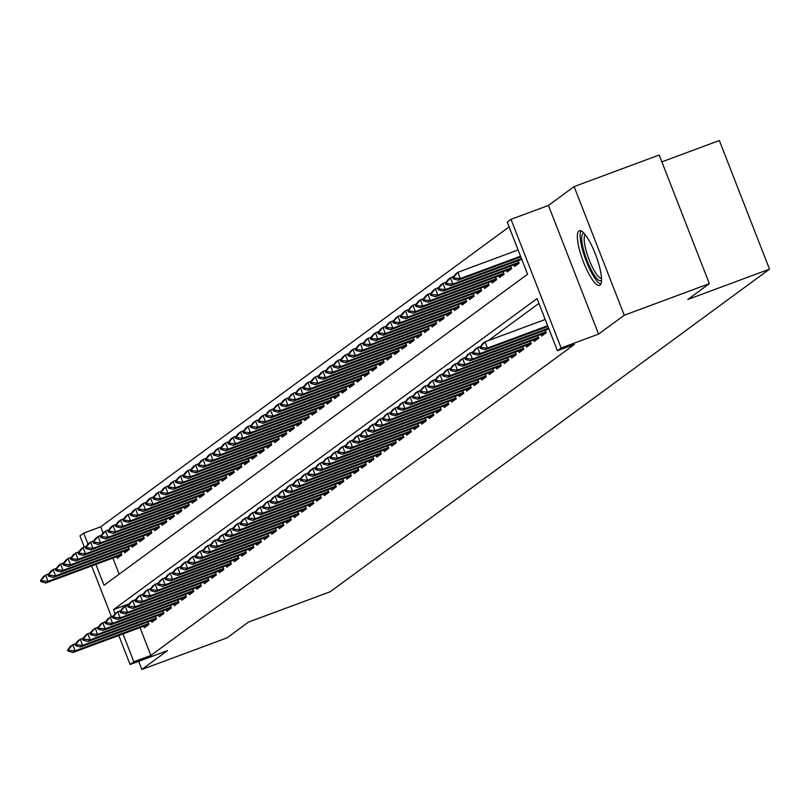 <?xml version="1.0" encoding="UTF-8"?>
<svg xmlns="http://www.w3.org/2000/svg" width="810" height="810" viewBox="0 0 810 810"><rect width="100%" height="100%" fill="white"/><g stroke="black" fill="none" stroke-linecap="round" stroke-linejoin="round"><path stroke-width="1.21" d="M578.866 230.951A29.17 6.996 -110.4 0 0 583.23 261.427A29.17 6.996 -110.4 0 0 599.582 285.414A29.17 6.996 -110.4 0 0 600.008 285.181A29.17 6.996 -110.4 0 0 595.644 254.704A29.17 6.996 -110.4 0 0 579.292 230.718A29.17 6.996 -110.4 0 0 578.866 230.951M95.874 564.388L104.024 585.286L527.573 274.246L507.242 222.092L510.988 219.338L561.138 347.976L557.391 350.73L537.06 298.586L113.511 609.616L115.091 613.676M548.431 205.446L598.58 334.084L624.257 315.232L709.357 283.652L659.208 155.014L574.108 186.594L548.431 205.446L510.988 219.338M661.871 161.848L719.351 140.525L769.5 269.153L330.207 591.756L248.518 622.07L226.962 637.895L141.861 669.475L167.538 650.622L130.096 664.524L118.776 635.486M84.311 547.084L79.947 535.886L83.693 533.132L87.986 544.148M509.115 226.901L100.713 526.814L83.693 533.132M624.257 315.232L574.108 186.594M138.692 661.335L141.861 669.475M548.603 328.921L549.443 330.328M541.11 334.429L541.718 335.998L546.213 332.697L545.231 330.176M533.608 339.927L534.225 341.506L538.721 338.205L537.739 335.674M526.115 345.435L526.723 347.014L531.228 343.703L530.236 341.182M518.613 350.943L519.23 352.512L523.726 349.211L522.744 346.69M511.12 356.451L511.738 358.02L516.233 354.719L515.251 352.188M503.628 361.949L504.235 363.528L508.741 360.227L507.748 357.696M496.125 367.457L496.743 369.026L501.238 365.725L500.256 363.204M488.632 372.964L489.25 374.534L493.746 371.233L492.763 368.712M481.14 378.462L481.748 380.042L486.243 376.741L485.261 374.21M473.637 383.97L474.255 385.55L478.75 382.239L477.768 379.718M466.145 389.478L466.752 391.048L471.258 387.747L470.266 385.226M458.642 394.986L459.26 396.556L463.755 393.255L462.773 390.724M451.15 400.484L451.767 402.064L456.263 398.763L455.281 396.232M443.657 405.992L444.265 407.562L448.76 404.261L447.778 401.74M436.155 411.5L436.772 413.07L441.268 409.769L440.286 407.248M428.662 416.998L429.27 418.578L433.775 415.277L432.783 412.746M421.159 422.506L421.777 424.086L426.273 420.775L425.291 418.254M413.667 428.014L414.285 429.583L418.78 426.283L417.798 423.762M406.175 433.522L406.782 435.091L411.277 431.791L410.295 429.259M398.672 439.02L399.289 440.599L403.785 437.289L402.803 434.767M391.179 444.528L391.787 446.097L396.292 442.797L395.3 440.275M383.687 450.036L384.294 451.605L388.79 448.305L387.808 445.773M376.184 455.534L376.802 457.113L381.297 453.813L380.315 451.281M368.692 461.042L369.299 462.621L373.805 459.31L372.813 456.789M361.189 466.55L361.807 468.119L366.302 464.818L365.32 462.297M353.697 472.058L354.314 473.627L358.81 470.326L357.828 467.795M346.204 477.556L346.812 479.135L351.307 475.824L350.325 473.303M338.701 483.064L339.319 484.633L343.815 481.332L342.832 478.811M331.209 488.572L331.817 490.141L336.322 486.84L335.33 484.309M323.706 494.07L324.324 495.649L328.819 492.348L327.837 489.817M316.214 499.578L316.832 501.157L321.327 497.846L320.345 495.325M308.721 505.086L309.329 506.655L313.824 503.354L312.842 500.833M301.219 510.594L301.836 512.163L306.332 508.862L305.35 506.331M293.726 516.091L294.334 517.671L298.839 514.36L297.847 511.839M286.224 521.599L286.841 523.169L291.337 519.868L290.355 517.347M278.731 527.107L279.349 528.677L283.844 525.376L282.862 522.845M271.239 532.605L271.846 534.185L276.352 530.884L275.359 528.353M263.736 538.113L264.354 539.683L268.849 536.382L267.867 533.861M256.243 543.621L256.861 545.191L261.357 541.89L260.375 539.369M248.751 549.119L249.358 550.699L253.854 547.398L252.872 544.867M241.248 554.627L241.866 556.207L246.361 552.896L245.379 550.375M233.756 560.135L234.363 561.705L238.869 558.404L237.877 555.883M226.253 565.643L226.871 567.213L231.366 563.912L230.384 561.381M218.761 571.141L219.378 572.721L223.874 569.42L222.892 566.889M211.268 576.649L211.876 578.219L216.371 574.918L215.389 572.397M203.766 582.157L204.383 583.726L208.879 580.426L207.897 577.905M196.273 587.655L196.881 589.235L201.386 585.934L200.394 583.403M188.77 593.163L189.388 594.742L193.884 591.432L192.901 588.91M181.278 598.671L181.896 600.24L186.391 596.94L185.409 594.418M173.785 604.179L174.393 605.748L178.888 602.448L177.906 599.916M166.283 609.677L166.9 611.256L171.396 607.956L170.414 605.424M158.79 615.185L159.398 616.754L163.903 613.453L162.911 610.932M151.288 620.693L151.905 622.262L156.401 618.962L155.419 616.44M100.713 526.814L103.103 532.96M112.894 558.07L119.171 574.158M116.691 556.662L117.298 558.232L121.794 554.931L120.811 552.41M124.183 551.154L124.801 552.734L129.296 549.423L128.314 546.902M131.676 545.646L132.293 547.226L136.789 543.925L135.807 541.394M139.178 540.149L139.786 541.718L144.291 538.417L143.299 535.896M146.671 534.64L147.288 536.21L151.784 532.909L150.802 530.388M154.173 529.133L154.781 530.712L159.276 527.411L158.294 524.88M161.666 523.635L162.273 525.204L166.779 521.903L165.787 519.372M169.158 518.127L169.776 519.696L174.272 516.395L173.289 513.874M176.661 512.619L177.269 514.198L181.764 510.887L180.782 508.366M184.153 507.121L184.771 508.69L189.267 505.389L188.285 502.858M191.646 501.613L192.264 503.182L196.759 499.881L195.777 497.36M199.149 496.105L199.756 497.684L204.262 494.373L203.269 491.852M206.641 490.597L207.259 492.176L211.754 488.875L210.772 486.344M214.144 485.099L214.751 486.668L219.247 483.367L218.265 480.836M221.636 479.591L222.254 481.16L226.749 477.859L225.767 475.338M229.129 474.083L229.746 475.662L234.242 472.351L233.26 469.83M236.631 468.585L237.239 470.154L241.744 466.854L240.752 464.322M244.124 463.077L244.742 464.646L249.237 461.346L248.255 458.825M251.626 457.569L252.234 459.149L256.729 455.838L255.747 453.317M259.119 452.061L259.737 453.64L264.232 450.34L263.25 447.808M266.611 446.563L267.229 448.132L271.725 444.832L270.742 442.3M274.114 441.055L274.722 442.625L279.227 439.324L278.235 436.803M281.607 435.547L282.224 437.127L286.72 433.816L285.738 431.295M289.099 430.049L289.717 431.619L294.212 428.318L293.23 425.787M296.602 424.541L297.209 426.111L301.715 422.81L300.723 420.289M304.094 419.033L304.712 420.613L309.207 417.302L308.225 414.781M311.597 413.525L312.204 415.105L316.7 411.804L315.718 409.273M319.089 408.027L319.707 409.597L324.202 406.296L323.22 403.775M326.582 402.519L327.2 404.089L331.695 400.788L330.713 398.267M334.084 397.011L334.692 398.591L339.198 395.28L338.205 392.759M341.577 391.513L342.195 393.083L346.69 389.782L345.708 387.251M349.08 386.005L349.687 387.575L354.183 384.274L353.2 381.753M356.572 380.498L357.19 382.077L361.685 378.766L360.703 376.245M364.065 374.99L364.682 376.569L369.178 373.268L368.196 370.737M371.567 369.492L372.175 371.061L376.68 367.76L375.688 365.239M379.06 363.984L379.677 365.553L384.173 362.252L383.191 359.731M386.562 358.476L387.17 360.055L391.665 356.754L390.683 354.223M394.055 352.978L394.673 354.547L399.168 351.246L398.176 348.715M401.547 347.47L402.165 349.039L406.66 345.738L405.678 343.217M409.05 341.962L409.658 343.541L414.163 340.23L413.171 337.709M416.542 336.454L417.16 338.033L421.656 334.733L420.673 332.201M424.035 330.956L424.653 332.525L429.148 329.225L428.166 326.703M431.538 325.448L432.145 327.017L436.651 323.716L435.658 321.195M439.03 319.94L439.648 321.519L444.143 318.219L443.161 315.687M446.533 314.442L447.14 316.011L451.636 312.711L450.654 310.179M454.025 308.934L454.643 310.503L459.138 307.203L458.156 304.682M461.518 303.426L462.135 305.005L466.631 301.695L465.649 299.173M469.02 297.928L469.628 299.498L474.133 296.197L473.141 293.666M476.513 292.42L477.13 293.99L481.626 290.689L480.644 288.168M484.015 286.912L484.623 288.492L489.118 285.181L488.136 282.66M491.508 281.404L492.126 282.984L496.621 279.683L495.639 277.152M499 275.906L499.618 277.476L504.114 274.175L503.132 271.644M506.503 270.398L507.111 271.968L511.616 268.667L510.624 266.146M513.996 264.89L514.613 266.47L519.109 263.159L518.127 260.638M521.488 259.392L522.328 260.8M140.008 627.598L150.862 655.452L574.412 344.412L557.391 350.73M538.933 303.385L488.227 340.625M143.795 626.191L144.413 627.77L148.908 624.469L147.926 621.938M598.58 334.084L561.138 347.976M150.862 655.452L133.842 661.77L130.096 664.524M709.357 283.652L687.801 299.477L769.5 269.153M111.415 616.612L91.662 565.947M122.988 633.916L133.842 661.77M129.266 603.774L113.511 609.616M67.615 650.086L68.02 651.129L69.144 650.298L68.739 649.255L67.615 650.086L70.46 646.248L75.998 643.373M68.739 649.255L72.708 644.598L75.148 650.855L148.574 623.609M148.858 624.328L72.9 652.506L75.148 650.855L69.144 650.298M68.02 651.129L72.9 652.506M48.894 573.844L45.593 575.059L48.033 581.317L45.785 582.977L121.743 554.799M41.624 579.727L40.5 580.547L40.905 581.59L42.029 580.77L41.624 579.727L45.593 575.059L43.345 576.72L40.5 580.547M121.459 554.07L48.033 581.317L42.029 580.77M45.785 582.977L40.905 581.59M601.506 280.351A25.242 6.055 69.6 0 1 592.353 272.008A25.242 6.055 69.6 0 1 582.754 246.605A25.242 6.055 69.6 0 1 584.051 233.3M585.286 234.778A23.379 5.599 -110.4 0 0 594.044 270.267A23.379 5.599 -110.4 0 0 601.486 278.427M581.003 230.87A28.988 6.946 -110.4 0 0 592.383 274.225A28.988 6.946 -110.4 0 0 600.797 284.178M75.107 644.578L75.512 645.621L76.636 644.801L76.231 643.758L75.107 644.578L77.952 640.74L83.501 637.865M76.231 643.758L80.2 639.09L82.64 645.347L156.067 618.101M156.35 618.83L80.392 646.998L82.64 645.347L76.636 644.801M75.512 645.621L80.392 646.998M82.6 639.08L83.005 640.123L84.139 639.292L83.724 638.25L82.6 639.08L85.445 635.242L90.993 632.367M83.724 638.25L87.703 633.592L90.143 639.849L163.569 612.593M163.853 613.322L87.885 641.5L90.143 639.849L84.139 639.292M83.005 640.123L87.885 641.5M90.102 633.572L90.507 634.615L91.631 633.784L91.226 632.742L90.102 633.572L92.947 629.735L98.486 626.859M91.226 632.742L95.195 628.084L97.635 634.341L171.062 607.095M171.345 607.814L95.388 635.992L97.635 634.341L91.631 633.784M90.507 634.615L95.388 635.992M97.595 628.064L98 629.107L99.124 628.287L98.719 627.244L97.595 628.064L100.44 624.226L105.989 621.351M98.719 627.244L102.688 622.576L105.128 628.833L178.554 601.587M178.838 602.316L102.88 630.484L105.128 628.833L99.124 628.287M98 629.107L102.88 630.484M56.386 568.337L53.095 569.562L55.536 575.819L53.278 577.469L129.246 549.291M49.116 574.219L47.992 575.049L48.408 576.092L49.532 575.262L49.116 574.219L53.095 569.562L50.848 571.212L47.992 575.049M128.962 548.562L55.536 575.819L49.532 575.262M53.278 577.469L48.408 576.092M63.889 562.828L60.588 564.054L63.028 570.311L60.78 571.961L136.738 543.793M56.619 568.711L55.495 569.541L55.9 570.584L57.024 569.754L56.619 568.711L60.588 564.054L58.34 565.704L55.495 569.541M136.455 543.064L63.028 570.311L57.024 569.754M60.78 571.961L55.9 570.584M71.381 557.321L68.08 558.546L70.521 564.803L68.273 566.453L144.231 538.285M64.111 563.213L62.988 564.033L63.393 565.076L64.516 564.256L64.111 563.213L68.08 558.546L65.833 560.196L62.988 564.033M143.947 537.556L70.521 564.803L64.516 564.256M68.273 566.453L63.393 565.076M78.874 551.823L75.583 553.048L78.023 559.305L75.775 560.955L151.733 532.778M71.614 557.705L70.49 558.535L70.895 559.578L72.019 558.748L71.614 557.705L75.583 553.048L73.335 554.698L70.49 558.535M151.45 532.048L78.023 559.305L72.019 558.748M75.775 560.955L70.895 559.578M105.087 622.556L105.502 623.599L106.626 622.779L106.221 621.736L105.087 622.556L107.943 618.719L113.481 615.853M106.221 621.736L110.19 617.068L112.63 623.325L186.057 596.079M186.34 596.808L110.383 624.986L112.63 623.325L106.626 622.779M105.502 623.599L110.383 624.986M86.376 546.315L83.076 547.54L85.516 553.797L83.268 555.447L159.226 527.269M79.107 552.197L77.983 553.028L78.388 554.07L79.512 553.24L79.107 552.197L83.076 547.54L80.828 549.19L77.983 553.028M158.942 526.551L85.516 553.797L79.512 553.24M83.268 555.447L78.388 554.07M112.59 617.058L112.995 618.101L114.119 617.271L113.714 616.228L112.59 617.058L115.435 613.221L120.984 610.345M113.714 616.228L117.683 611.57L120.123 617.827L193.549 590.571M193.833 591.3L117.875 619.478L120.123 617.827L114.119 617.271M112.995 618.101L117.875 619.478M93.869 540.807L90.578 542.032L93.018 548.289L90.76 549.939L166.728 521.772M86.599 546.699L85.475 547.519L85.88 548.562L87.014 547.742L86.599 546.699L90.578 542.032L88.32 543.682L85.475 547.519M166.445 521.043L93.018 548.289L87.014 547.742M90.76 549.939L85.88 548.562M120.082 611.55L120.487 612.593L121.611 611.763L121.206 610.72L120.082 611.55L122.928 607.713L128.476 604.837M121.206 610.72L125.175 606.062L127.615 612.319L201.052 585.073M201.336 585.792L125.368 613.97L127.615 612.319L121.611 611.763M120.487 612.593L125.368 613.97M101.371 535.309L98.071 536.524L100.511 542.781L98.263 544.442L174.221 516.264M94.102 541.191L92.978 542.012L93.383 543.054L94.507 542.234L94.102 541.191L98.071 536.524L95.823 538.184L92.978 542.012M173.937 515.535L100.511 542.781L94.507 542.234M98.263 544.442L93.383 543.054M127.585 606.042L127.99 607.085L129.114 606.265L128.709 605.222L127.585 606.042L130.43 602.205L135.969 599.329M128.709 605.222L132.678 600.554L135.118 606.812L208.545 579.565M208.828 580.294L132.87 608.462L135.118 606.812L129.114 606.265M127.99 607.085L132.87 608.462M108.864 529.801L105.563 531.026L108.003 537.283L105.756 538.933L181.713 510.756M101.594 535.683L100.47 536.514L100.875 537.556L101.999 536.726L101.594 535.683L105.563 531.026L103.316 532.676L100.47 536.514M181.43 510.027L108.003 537.283L101.999 536.726M105.756 538.933L100.875 537.556M135.078 600.544L135.483 601.587L136.606 600.757L136.202 599.714L135.078 600.544L137.923 596.707L143.471 593.831M136.202 599.714L140.171 595.056L142.611 601.314L216.037 574.057M216.321 574.786L140.363 602.964L142.611 601.314L136.606 600.757M135.483 601.587L140.363 602.964M142.57 595.036L142.985 596.079L144.109 595.249L143.694 594.206L142.57 595.036L145.425 591.199L150.964 588.323M143.694 594.206L147.673 589.548L150.113 595.806L223.54 568.559M223.823 569.278L147.865 597.456L150.113 595.806L144.109 595.249M142.985 596.079L147.865 597.456M150.073 589.528L150.478 590.571L151.602 589.751L151.197 588.708L150.073 589.528L152.918 585.691L158.466 582.815M151.197 588.708L155.166 584.04L157.606 590.298L231.032 563.051M231.316 563.78L155.358 591.948L157.606 590.298L151.602 589.751M150.478 590.571L155.358 591.948M157.565 584.02L157.97 585.063L159.094 584.243L158.689 583.2L157.565 584.02L160.41 580.193L165.959 577.317M158.689 583.2L162.658 578.532L165.098 584.79L238.525 557.543M238.808 558.272L162.85 586.45L165.098 584.79L159.094 584.243M157.97 585.063L162.85 586.45M165.068 578.522L165.473 579.565L166.597 578.735L166.192 577.692L165.068 578.522L167.913 574.685L173.451 571.809M166.192 577.692L170.161 573.034L172.601 579.292L246.027 552.035M246.311 552.764L170.353 580.942L172.601 579.292L166.597 578.735M165.473 579.565L170.353 580.942M172.56 573.014L172.965 574.057L174.089 573.227L173.684 572.184L172.56 573.014L175.405 569.177L180.954 566.301M173.684 572.184L177.653 567.526L180.093 573.784L253.52 546.537M253.803 547.266L177.846 575.434L180.093 573.784L174.089 573.227M172.965 574.057L177.846 575.434M180.053 567.506L180.468 568.549L181.592 567.729L181.177 566.686L180.053 567.506L182.898 563.669L188.446 560.793M181.177 566.686L185.156 562.019L187.596 568.276L261.022 541.029M261.306 541.758L185.338 569.926L187.596 568.276L181.592 567.729M180.468 568.549L185.338 569.926M187.555 562.008L187.96 563.051L189.084 562.221L188.679 561.178L187.555 562.008L190.401 558.171L195.949 555.296M188.679 561.178L192.648 556.521L195.089 562.778L268.515 535.521M268.798 536.25L192.841 564.428L195.089 562.778L189.084 562.221M187.96 563.051L192.841 564.428M195.048 556.5L195.453 557.543L196.577 556.713L196.172 555.67L195.048 556.5L197.893 552.663L203.442 549.788M196.172 555.67L200.141 551.013L202.581 557.27L276.007 530.024M276.291 530.742L200.333 558.92L202.581 557.27L196.577 556.713M195.453 557.543L200.333 558.92M202.551 550.992L202.956 552.035L204.079 551.215L203.674 550.172L202.551 550.992L205.396 547.155L210.934 544.279M203.674 550.172L207.644 545.505L210.084 551.762L283.51 524.515M283.794 525.245L207.836 553.412L210.084 551.762L204.079 551.215M202.956 552.035L207.836 553.412M210.043 545.484L210.448 546.537L211.572 545.707L211.167 544.664L210.043 545.484L212.888 541.657L218.437 538.782M211.167 544.664L215.136 539.997L217.576 546.264L291.003 519.008M291.286 519.736L215.328 547.914L217.576 546.264L211.572 545.707M210.448 546.537L215.328 547.914M217.536 539.986L217.941 541.029L219.075 540.199L218.66 539.156L217.536 539.986L220.381 536.149L225.929 533.274M218.66 539.156L222.639 534.499L225.069 540.756L298.505 513.5M298.789 514.228L222.821 542.406L225.069 540.756L219.075 540.199M217.941 541.029L222.821 542.406M116.356 524.293L113.066 525.518L115.506 531.775L113.258 533.426L189.216 505.258M109.097 530.185L107.963 531.006L108.378 532.048L109.502 531.228L109.097 530.185L113.066 525.518L110.818 527.168L107.963 531.006M188.932 504.529L115.506 531.775L109.502 531.228M113.258 533.426L108.378 532.048M123.859 518.785L120.558 520.01L122.998 526.267L120.751 527.917L196.708 499.75M116.589 524.678L115.466 525.498L115.87 526.54L116.994 525.72L116.589 524.678L120.558 520.01L118.311 521.66L115.466 525.498M196.425 499.021L122.998 526.267L116.994 525.72M120.751 527.917L115.87 526.54M131.352 513.287L128.051 514.512L130.491 520.769L128.243 522.42L204.211 494.242M124.082 519.169L122.958 520L123.363 521.043L124.487 520.212L124.082 519.169L128.051 514.512L125.803 516.162L122.958 520M203.928 493.513L130.491 520.769L124.487 520.212M128.243 522.42L123.363 521.043M138.844 507.779L135.553 509.004L137.994 515.261L135.746 516.912L211.704 488.734M131.584 513.661L130.461 514.492L130.866 515.535L131.99 514.704L131.584 513.661L135.553 509.004L133.306 510.654L130.461 514.492M211.42 488.015L137.994 515.261L131.99 514.704M135.746 516.912L130.866 515.535M146.347 502.271L143.046 503.496L145.486 509.753L143.238 511.404L219.196 483.236M139.077 508.164L137.953 508.984L138.358 510.027L139.482 509.207L139.077 508.164L143.046 503.496L140.798 505.146L137.953 508.984M218.913 482.507L145.486 509.753L139.482 509.207M143.238 511.404L138.358 510.027M153.839 496.773L150.549 497.988L152.989 504.255L150.741 505.906L226.699 477.728M146.569 502.656L145.446 503.486L145.861 504.529L146.985 503.699L146.569 502.656L150.549 497.988L148.301 499.649L145.446 503.486M226.415 476.999L152.989 504.255L146.985 503.699M150.741 505.906L145.861 504.529M161.342 491.265L158.041 492.49L160.481 498.747L158.233 500.398L234.191 472.22M154.072 497.148L152.948 497.978L153.353 499.021L154.477 498.19L154.072 497.148L158.041 492.49L155.793 494.14L152.948 497.978M233.908 471.501L160.481 498.747L154.477 498.19M158.233 500.398L153.353 499.021M168.834 485.757L165.534 486.982L167.974 493.239L165.726 494.89L241.684 466.722M161.565 491.65L160.441 492.47L160.846 493.513L161.97 492.693L161.565 491.65L165.534 486.982L163.286 488.632L160.441 492.47M241.4 465.993L167.974 493.239L161.97 492.693M165.726 494.89L160.846 493.513M176.327 480.249L173.036 481.474L175.476 487.731L173.229 489.392L249.186 461.214M169.067 486.142L167.943 486.962L168.348 488.005L169.472 487.185L169.067 486.142L173.036 481.474L170.788 483.125L167.943 486.962M248.903 460.485L175.476 487.731L169.472 487.185M173.229 489.392L168.348 488.005M183.829 474.751L180.529 475.976L182.969 482.233L180.721 483.884L256.679 455.706M176.56 480.634L175.436 481.464L175.841 482.507L176.965 481.677L176.56 480.634L180.529 475.976L178.281 477.627L175.436 481.464M256.395 454.977L182.969 482.233L176.965 481.677M180.721 483.884L175.841 482.507M191.322 469.243L188.031 470.468L190.471 476.725L188.214 478.376L264.182 450.198M184.052 475.126L182.928 475.956L183.344 476.999L184.467 476.169L184.052 475.126L188.031 470.468L185.773 472.119L182.928 475.956M263.898 449.479L190.471 476.725L184.467 476.169M188.214 478.376L183.344 476.999M198.825 463.735L195.524 464.96L197.964 471.217L195.716 472.868L271.674 444.7M191.555 469.628L190.431 470.448L190.836 471.491L191.96 470.671L191.555 469.628L195.524 464.96L193.276 466.611L190.431 470.448M271.391 443.971L197.964 471.217L191.96 470.671M195.716 472.868L190.836 471.491M225.038 534.478L225.443 535.521L226.567 534.701L226.162 533.658L225.038 534.478L227.883 530.641L233.422 527.766M226.162 533.658L230.131 528.991L232.571 535.248L305.998 508.002M306.281 508.731L230.323 536.898L232.571 535.248L226.567 534.701M225.443 535.521L230.323 536.898M232.531 528.971L232.936 530.013L234.06 529.193L233.655 528.15L232.531 528.971L235.376 525.133L240.924 522.258M233.655 528.15L237.624 523.483L240.064 529.74L313.49 502.494M313.774 503.223L237.816 531.39L240.064 529.74L234.06 529.193M232.936 530.013L237.816 531.39M240.023 523.473L240.438 524.515L241.562 523.685L241.157 522.642L240.023 523.473L242.878 519.635L248.417 516.76M241.157 522.642L245.126 517.985L247.566 524.242L320.993 496.986M321.276 497.715L245.319 525.892L247.566 524.242L241.562 523.685M240.438 524.515L245.319 525.892M247.526 517.965L247.931 519.008L249.055 518.177L248.65 517.134L247.526 517.965L250.371 514.127L255.919 511.252M248.65 517.134L252.619 512.477L255.059 518.734L328.485 491.488M328.769 492.207L252.811 520.385L255.059 518.734L249.055 518.177M247.931 519.008L252.811 520.385M206.317 458.237L203.016 459.452L205.456 465.72L203.209 467.37L279.167 439.192M199.047 464.12L197.923 464.95L198.328 465.993L199.452 465.163L199.047 464.12L203.016 459.452L200.769 461.113L197.923 464.95M278.883 438.463L205.456 465.72L199.452 465.163M203.209 467.37L198.328 465.993M213.81 452.729L210.519 453.954L212.959 460.212L210.711 461.862L286.669 433.684M206.55 458.612L205.426 459.442L205.831 460.485L206.955 459.655L206.55 458.612L210.519 453.954L208.271 455.605L205.426 459.442M286.386 432.965L212.959 460.212L206.955 459.655M210.711 461.862L205.831 460.485M221.312 447.221L218.011 448.446L220.452 454.704L218.204 456.354L294.162 428.186M214.042 453.114L212.919 453.934L213.324 454.977L214.447 454.157L214.042 453.114L218.011 448.446L215.764 450.097L212.919 453.934M293.878 427.457L220.452 454.704L214.447 454.157M218.204 456.354L213.324 454.977M228.805 441.723L225.514 442.938L227.954 449.196L225.696 450.856L301.664 422.678M221.535 447.606L220.411 448.426L220.816 449.469L221.95 448.649L221.535 447.606L225.514 442.938L223.256 444.589L220.411 448.426M301.381 421.949L227.954 449.196L221.95 448.649M225.696 450.856L220.816 449.469M255.018 512.457L255.423 513.5L256.547 512.679L256.142 511.636L255.018 512.457L257.863 508.619L263.412 505.744M256.142 511.636L260.111 506.969L262.551 513.226L335.988 485.98M336.261 486.709L260.304 514.876L262.551 513.226L256.547 512.679M255.423 513.5L260.304 514.876M236.297 436.215L233.007 437.44L235.447 443.698L233.199 445.348L309.157 417.17M229.038 442.098L227.914 442.928L228.319 443.971L229.443 443.141L229.038 442.098L233.007 437.44L230.759 439.091L227.914 442.928M308.873 416.441L235.447 443.698L229.443 443.141M233.199 445.348L228.319 443.971M262.521 506.959L262.926 508.002L264.05 507.171L263.645 506.128L262.521 506.959L265.366 503.121L270.904 500.246M263.645 506.128L267.614 501.461L270.054 507.728L343.481 480.472M343.764 481.201L267.806 509.379L270.054 507.728L264.05 507.171M262.926 508.002L267.806 509.379M243.8 430.707L240.499 431.933L242.939 438.19L240.691 439.84L316.649 411.662M236.53 436.59L235.406 437.42L235.811 438.463L236.935 437.633L236.53 436.59L240.499 431.933L238.251 433.583L235.406 437.42M316.366 410.943L242.939 438.19L236.935 437.633M240.691 439.84L235.811 438.463M270.014 501.451L270.418 502.494L271.542 501.663L271.137 500.62L270.014 501.451L272.859 497.613L278.407 494.738M271.137 500.62L275.106 495.963L277.546 502.22L350.973 474.974M351.257 475.693L275.299 503.871L277.546 502.22L271.542 501.663M270.418 502.494L275.299 503.871M251.292 425.199L248.002 426.425L250.442 432.682L248.194 434.332L324.152 406.164M244.033 431.092L242.899 431.912L243.314 432.955L244.438 432.135L244.033 431.092L248.002 426.425L245.754 428.075L242.899 431.912M323.868 405.435L250.442 432.682L244.438 432.135M248.194 434.332L243.314 432.955M277.506 495.943L277.921 496.986L279.045 496.166L278.63 495.123L277.506 495.943L280.361 492.105L285.9 489.23M278.63 495.123L282.609 490.455L285.049 496.712L358.476 469.466M358.759 470.195L282.791 498.363L285.049 496.712L279.045 496.166M277.921 496.986L282.791 498.363M258.795 419.701L255.494 420.916L257.934 427.184L255.687 428.834L331.644 400.656M251.525 425.584L250.401 426.414L250.806 427.457L251.93 426.627L251.525 425.584L255.494 420.916L253.246 422.577L250.401 426.414M331.361 399.927L257.934 427.184L251.93 426.627M255.687 428.834L250.806 427.457M285.009 490.435L285.414 491.478L286.537 490.658L286.132 489.615L285.009 490.435L287.854 486.597L293.402 483.732M286.132 489.615L290.101 484.947L292.542 491.204L365.968 463.958M366.252 464.687L290.294 492.865L292.542 491.204L286.537 490.658M285.414 491.478L290.294 492.865M266.287 414.193L262.987 415.419L265.427 421.676L263.179 423.326L339.137 395.148M259.018 420.076L257.894 420.906L258.299 421.949L259.423 421.119L259.018 420.076L262.987 415.419L260.739 417.069L257.894 420.906M338.863 394.429L265.427 421.676L259.423 421.119M263.179 423.326L258.299 421.949M292.501 484.937L292.906 485.98L294.03 485.149L293.625 484.107L292.501 484.937L295.346 481.099L300.895 478.224M293.625 484.107L297.594 479.449L300.034 485.706L373.461 458.45M373.744 459.179L297.786 487.357L300.034 485.706L294.03 485.149M292.906 485.98L297.786 487.357M273.78 408.685L270.489 409.911L272.93 416.168L270.682 417.818L346.639 389.65M266.52 414.578L265.397 415.398L265.801 416.441L266.925 415.621L266.52 414.578L270.489 409.911L268.242 411.561L265.397 415.398M346.356 388.921L272.93 416.168L266.925 415.621M270.682 417.818L265.801 416.441M300.004 479.429L300.409 480.472L301.533 479.642L301.128 478.599L300.004 479.429L302.849 475.591L308.387 472.716M301.128 478.599L305.097 473.941L307.537 480.198L380.963 452.952M381.247 453.671L305.289 481.849L307.537 480.198L301.533 479.642M300.409 480.472L305.289 481.849M281.283 403.188L277.982 404.403L280.422 410.66L278.174 412.32L354.132 384.142M274.013 409.07L272.889 409.89L273.294 410.933L274.418 410.113L274.013 409.07L277.982 404.403L275.734 406.053L272.889 409.89M353.849 383.413L280.422 410.66L274.418 410.113M278.174 412.32L273.294 410.933M307.496 473.921L307.901 474.964L309.025 474.144L308.62 473.101L307.496 473.921L310.341 470.083L315.89 467.208M308.62 473.101L312.589 468.433L315.029 474.69L388.456 447.444M388.739 448.173L312.781 476.341L315.029 474.69L309.025 474.144M307.901 474.964L312.781 476.341M288.775 397.68L285.484 398.905L287.925 405.162L285.667 406.812L361.635 378.634M281.505 403.562L280.382 404.392L280.797 405.435L281.921 404.605L281.505 403.562L285.484 398.905L283.237 400.555L280.382 404.392M361.351 377.906L287.925 405.162L281.921 404.605M285.667 406.812L280.797 405.435M314.989 468.423L315.394 469.466L316.528 468.636L316.113 467.593L314.989 468.423L317.834 464.586L323.382 461.71M316.113 467.593L320.092 462.925L322.532 469.192L395.958 441.936M396.242 442.665L320.274 470.843L322.532 469.192L316.528 468.636M315.394 469.466L320.274 470.843M296.278 392.172L292.977 393.397L295.417 399.654L293.169 401.304L369.127 373.126M289.008 398.054L287.884 398.884L288.289 399.927L289.413 399.097L289.008 398.054L292.977 393.397L290.729 395.047L287.884 398.884M368.844 372.408L295.417 399.654L289.413 399.097M293.169 401.304L288.289 399.927M322.491 462.915L322.896 463.958L324.02 463.128L323.615 462.085L322.491 462.915L325.337 459.078L330.885 456.202M323.615 462.085L327.584 457.427L330.024 463.684L403.451 436.438M403.734 437.157L327.777 465.335L330.024 463.684L324.02 463.128M322.896 463.958L327.777 465.335M303.77 386.664L300.469 387.889L302.91 394.146L300.662 395.796L376.62 367.629M296.5 392.556L295.377 393.376L295.782 394.419L296.906 393.599L296.5 392.556L300.469 387.889L298.222 389.539L295.377 393.376M376.336 366.9L302.91 394.146L296.906 393.599M300.662 395.796L295.782 394.419M329.984 457.407L330.389 458.45L331.513 457.63L331.108 456.587L329.984 457.407L332.829 453.57L338.377 450.694M331.108 456.587L335.077 451.919L337.517 458.176L410.943 430.93M411.227 431.659L335.269 459.827L337.517 458.176L331.513 457.63M330.389 458.45L335.269 459.827M311.263 381.166L307.972 382.391L310.412 388.648L308.164 390.298L384.122 362.121M304.003 387.048L302.879 387.879L303.284 388.921L304.408 388.091L304.003 387.048L307.972 382.391L305.724 384.041L302.879 387.879M383.839 361.392L310.412 388.648L304.408 388.091M308.164 390.298L303.284 388.921M337.476 451.899L337.892 452.942L339.015 452.122L338.61 451.079L337.476 451.899L340.332 448.062L345.87 445.196M338.61 451.079L342.579 446.411L345.019 452.668L418.446 425.422M418.729 426.151L342.772 454.329L345.019 452.668L339.015 452.122M337.892 452.942L342.772 454.329M318.765 375.658L315.465 376.883L317.905 383.14L315.657 384.791L391.615 356.613M311.496 381.54L310.372 382.371L310.777 383.413L311.901 382.583L311.496 381.54L315.465 376.883L313.217 378.533L310.372 382.371M391.331 355.894L317.905 383.14L311.901 382.583M315.657 384.791L310.777 383.413M344.979 446.401L345.384 447.444L346.508 446.614L346.103 445.571L344.979 446.401L347.824 442.564L353.373 439.688M346.103 445.571L350.072 440.913L352.512 447.171L425.938 419.914M426.222 420.643L350.264 448.821L352.512 447.171L346.508 446.614M345.384 447.444L350.264 448.821M326.258 370.15L322.967 371.375L325.407 377.632L323.149 379.283L399.117 351.115M318.988 376.042L317.864 376.863L318.279 377.906L319.403 377.085L318.988 376.042L322.967 371.375L320.709 373.025L317.864 376.863M398.834 350.386L325.407 377.632L319.403 377.085M323.149 379.283L318.279 377.906M352.471 440.893L352.876 441.936L354 441.106L353.595 440.063L352.471 440.893L355.317 437.056L360.865 434.18M353.595 440.063L357.564 435.405L360.005 441.663L433.441 414.416M433.725 415.135L357.757 443.313L360.005 441.663L354 441.106M352.876 441.936L357.757 443.313M333.76 364.652L330.46 365.867L332.9 372.124L330.652 373.785L406.61 345.607M326.491 370.534L325.367 371.355L325.772 372.397L326.896 371.577L326.491 370.534L330.46 365.867L328.212 367.527L325.367 371.355M406.326 344.878L332.9 372.124L326.896 371.577M330.652 373.785L325.772 372.397M359.974 435.385L360.379 436.428L361.503 435.608L361.098 434.565L359.974 435.385L362.819 431.548L368.358 428.672M361.098 434.565L365.067 429.897L367.507 436.155L440.934 408.908M441.217 409.637L365.259 437.805L367.507 436.155L361.503 435.608M360.379 436.428L365.259 437.805M341.253 359.144L337.952 360.369L340.392 366.626L338.145 368.277L414.102 340.099M333.983 365.026L332.859 365.857L333.264 366.9L334.388 366.069L333.983 365.026L337.952 360.369L335.704 362.019L332.859 365.857M413.819 339.37L340.392 366.626L334.388 366.069M338.145 368.277L333.264 366.9M367.467 429.887L367.872 430.93L368.995 430.1L368.591 429.057L367.467 429.887L370.312 426.05L375.86 423.174M368.591 429.057L372.559 424.399L375 430.657L448.426 403.4M448.71 404.129L372.752 432.307L375 430.657L368.995 430.1M367.872 430.93L372.752 432.307M348.745 353.636L345.455 354.861L347.895 361.118L345.647 362.769L421.605 334.601M341.486 359.518L340.362 360.349L340.767 361.392L341.891 360.561L341.486 359.518L345.455 354.861L343.207 356.511L340.362 360.349M421.321 333.872L347.895 361.118L341.891 360.561M345.647 362.769L340.767 361.392M374.959 424.379L375.374 425.422L376.498 424.592L376.083 423.549L374.959 424.379L377.814 420.542L383.353 417.666M376.083 423.549L380.062 418.892L382.502 425.149L455.929 397.902M456.212 398.621L380.255 426.799L382.502 425.149L376.498 424.592M375.374 425.422L380.255 426.799M356.248 348.128L352.947 349.353L355.387 355.61L353.14 357.261L429.097 329.093M348.978 354.021L347.854 354.841L348.259 355.884L349.383 355.063L348.978 354.021L352.947 349.353L350.7 351.003L347.854 354.841M428.814 328.364L355.387 355.61L349.383 355.063M353.14 357.261L348.259 355.884M382.462 418.871L382.867 419.914L383.991 419.094L383.586 418.051L382.462 418.871L385.307 415.034L390.855 412.158M383.586 418.051L387.555 413.383L389.995 419.641L463.421 392.394M463.705 393.123L387.747 421.291L389.995 419.641L383.991 419.094M382.867 419.914L387.747 421.291M363.741 342.63L360.45 343.855L362.88 350.112L360.632 351.763L436.6 323.585M356.471 348.513L355.347 349.343L355.752 350.386L356.886 349.555L356.471 348.513L360.45 343.855L358.192 345.505L355.347 349.343M436.317 322.856L362.88 350.112L356.886 349.555M360.632 351.763L355.752 350.386M389.954 413.363L390.359 414.406L391.483 413.586L391.078 412.543L389.954 413.363L392.799 409.526L398.348 406.66M391.078 412.543L395.047 407.875L397.487 414.133L470.914 386.886M471.197 387.615L395.24 415.793L397.487 414.133L391.483 413.586M390.359 414.406L395.24 415.793M371.233 337.122L367.942 338.347L370.383 344.604L368.135 346.255L444.093 318.077M363.974 343.005L362.85 343.835L363.255 344.878L364.378 344.048L363.974 343.005L367.942 338.347L365.695 339.998L362.85 343.835M443.809 317.358L370.383 344.604L364.378 344.048M368.135 346.255L363.255 344.878M397.457 407.865L397.862 408.908L398.986 408.078L398.581 407.035L397.457 407.865L400.302 404.028L405.84 401.152M398.581 407.035L402.55 402.378L404.99 408.635L478.416 381.378M478.7 382.107L402.742 410.285L404.99 408.635L398.986 408.078M397.862 408.908L402.742 410.285M378.736 331.614L375.435 332.839L377.875 339.096L375.627 340.747L451.585 312.579M371.466 337.507L370.342 338.327L370.747 339.37L371.871 338.55L371.466 337.507L375.435 332.839L373.187 334.49L370.342 338.327M451.302 311.85L377.875 339.096L371.871 338.55M375.627 340.747L370.747 339.37M404.949 402.357L405.354 403.4L406.478 402.57L406.073 401.527L404.949 402.357L407.794 398.52L413.343 395.644M406.073 401.527L410.042 396.87L412.482 403.127L485.909 375.88M486.192 376.599L410.235 404.777L412.482 403.127L406.478 402.57M405.354 403.4L410.235 404.777M386.228 326.116L382.938 327.331L385.378 333.588L383.13 335.249L459.088 307.071M378.969 331.999L377.835 332.819L378.25 333.862L379.374 333.042L378.969 331.999L382.938 327.331L380.69 328.992L377.835 332.819M458.804 306.342L385.378 333.588L379.374 333.042M383.13 335.249L378.25 333.862M412.442 396.849L412.857 397.892L413.981 397.072L413.566 396.029L412.442 396.849L415.287 393.012L420.835 390.136M413.566 396.029L417.545 391.362L419.985 397.619L493.411 370.373M493.695 371.101L417.727 399.269L419.985 397.619L413.981 397.072M412.857 397.892L417.727 399.269M393.731 320.608L390.43 321.833L392.87 328.091L390.623 329.741L466.58 301.563M386.461 326.491L385.337 327.321L385.742 328.364L386.866 327.534L386.461 326.491L390.43 321.833L388.182 323.484L385.337 327.321M466.297 300.834L392.87 328.091L386.866 327.534M390.623 329.741L385.742 328.364M419.944 391.351L420.35 392.394L421.473 391.564L421.068 390.521L419.944 391.351L422.79 387.514L428.338 384.639M421.068 390.521L425.037 385.864L427.477 392.121L500.904 364.865M501.188 365.593L425.23 393.771L427.477 392.121L421.473 391.564M420.35 392.394L425.23 393.771M401.223 315.1L397.923 316.325L400.363 322.582L398.115 324.233L474.073 296.065M393.954 320.993L392.83 321.813L393.235 322.856L394.359 322.036L393.954 320.993L397.923 316.325L395.675 317.976L392.83 321.813M473.789 295.336L400.363 322.582L394.359 322.036M398.115 324.233L393.235 322.856M427.437 385.843L427.842 386.886L428.966 386.056L428.561 385.013L427.437 385.843L430.282 382.006L435.831 379.131M428.561 385.013L432.53 380.356L434.97 386.613L508.397 359.367M508.68 360.085L432.722 388.263L434.97 386.613L428.966 386.056M427.842 386.886L432.722 388.263M408.716 309.592L405.425 310.817L407.865 317.075L405.618 318.725L481.575 290.557M401.456 315.485L400.332 316.305L400.737 317.348L401.861 316.528L401.456 315.485L405.425 310.817L403.177 312.468L400.332 316.305M481.292 289.828L407.865 317.075L401.861 316.528M405.618 318.725L400.737 317.348M434.94 380.335L435.345 381.378L436.468 380.558L436.063 379.515L434.94 380.335L437.785 376.498L443.323 373.623M436.063 379.515L440.033 374.848L442.473 381.105L515.899 353.859M516.183 354.588L440.225 382.755L442.473 381.105L436.468 380.558M435.345 381.378L440.225 382.755M416.218 304.094L412.918 305.319L415.358 311.577L413.11 313.227L489.068 285.049M408.949 309.977L407.825 310.807L408.23 311.85L409.354 311.02L408.949 309.977L412.918 305.319L410.67 306.97L407.825 310.807M488.784 284.32L415.358 311.577L409.354 311.02M413.11 313.227L408.23 311.85M442.432 374.827L442.837 375.87L443.961 375.05L443.556 374.007L442.432 374.827L445.277 371L450.826 368.125M443.556 374.007L447.525 369.34L449.965 375.597L523.392 348.351M523.675 349.08L447.717 377.257L449.965 375.597L443.961 375.05M442.837 375.87L447.717 377.257M423.711 298.586L420.42 299.811L422.86 306.069L420.603 307.719L496.57 279.541M416.441 304.469L415.317 305.299L415.733 306.342L416.856 305.512L416.441 304.469L420.42 299.811L418.162 301.462L415.317 305.299M496.287 278.822L422.86 306.069L416.856 305.512M420.603 307.719L415.733 306.342M449.925 369.33L450.33 370.373L451.464 369.542L451.048 368.499L449.925 369.33L452.77 365.492L458.318 362.617M451.048 368.499L455.028 363.842L457.468 370.099L530.894 342.843M531.178 343.572L455.21 371.75L457.468 370.099L451.464 369.542M450.33 370.373L455.21 371.75M431.214 293.078L427.913 294.303L430.353 300.561L428.105 302.211L504.063 274.043M423.944 298.971L422.82 299.791L423.225 300.834L424.349 300.014L423.944 298.971L427.913 294.303L425.665 295.954L422.82 299.791M503.779 273.314L430.353 300.561L424.349 300.014M428.105 302.211L423.225 300.834M457.427 363.822L457.832 364.865L458.956 364.034L458.551 362.991L457.427 363.822L460.272 359.984L465.811 357.109M458.551 362.991L462.52 358.334L464.96 364.591L538.387 337.345M538.67 338.074L462.712 366.242L464.96 364.591L458.956 364.034M457.832 364.865L462.712 366.242M438.706 287.58L435.405 288.795L437.845 295.063L435.598 296.713L511.555 268.535M431.436 293.463L430.312 294.293L430.717 295.336L431.841 294.506L431.436 293.463L435.405 288.795L433.158 290.456L430.312 294.293M511.272 267.806L437.845 295.063L431.841 294.506M435.598 296.713L430.717 295.336M464.92 358.314L465.325 359.356L466.449 358.536L466.044 357.493L464.92 358.314L467.765 354.476L473.313 351.601M466.044 357.493L470.013 352.826L472.453 359.083L545.879 331.837M546.163 332.566L470.205 360.733L472.453 359.083L466.449 358.536M465.325 359.356L470.205 360.733M446.199 282.072L442.908 283.298L445.348 289.555L443.1 291.205L519.058 263.027M438.939 287.955L437.815 288.785L438.22 289.828L439.344 288.998L438.939 287.955L442.908 283.298L440.66 284.948L437.815 288.785M518.775 262.308L445.348 289.555L439.344 288.998M443.1 291.205L438.22 289.828M472.412 352.816L472.827 353.859L473.951 353.028L473.546 351.985L472.412 352.816L475.267 348.978L480.806 346.103M473.546 351.985L477.515 347.328L479.955 353.585L548.572 328.111M548.856 328.83L477.708 355.236L479.955 353.585L473.951 353.028M472.827 353.859L477.708 355.236M453.701 276.564L450.4 277.789L452.841 284.047L450.593 285.697L521.741 259.291M446.431 282.457L445.308 283.277L445.713 284.32L446.837 283.5L446.431 282.457L450.4 277.789L448.153 279.44L445.308 283.277M521.468 258.582L452.841 284.047L446.837 283.5M450.593 285.697L445.713 284.32M479.915 347.308L480.32 348.351L481.444 347.52L481.039 346.477L479.915 347.308L482.76 343.47L485.008 341.82L545.211 319.474M481.039 346.477L485.008 341.82L487.448 348.077L547.651 325.731M547.924 326.45L485.2 349.728L487.448 348.077L481.444 347.52M480.32 348.351L485.2 349.728M518.096 249.946L457.903 272.281L460.343 278.539L458.085 280.199L520.82 256.912M453.924 276.949L452.8 277.769L453.205 278.812L454.339 277.992L453.924 276.949L457.903 272.281L455.645 273.932L452.8 277.769M520.536 256.203L460.343 278.539L454.339 277.992M458.085 280.199L453.205 278.812"/></g></svg>

